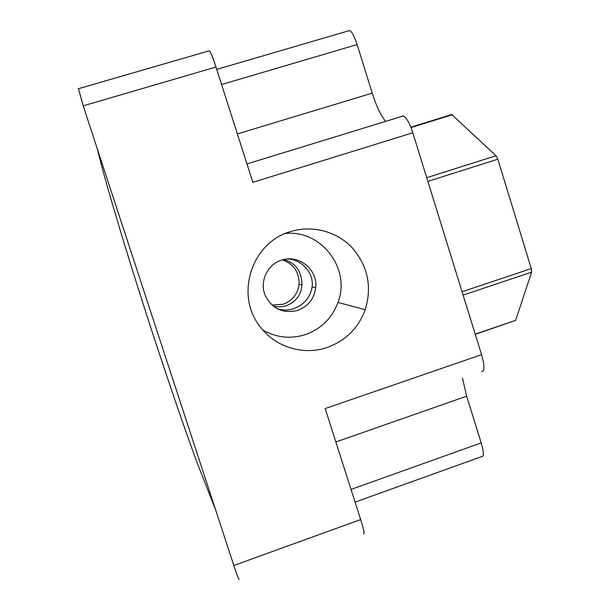 <?xml version="1.0" encoding="UTF-8"?>
<svg xmlns="http://www.w3.org/2000/svg" width="610" height="610" viewBox="0 0 610 610"><rect width="100%" height="100%" fill="white"/><g stroke="black" fill="none" stroke-linecap="round" stroke-linejoin="round"><path stroke-width="0.91" d="M451.713 114.535L496.021 155.741L497.836 159.187L531.272 268.575L531.623 272.167L515.633 320.364L475.281 334.364M327.173 347.464C345.626 340.738 358.314 328.157 365.237 309.735C372.23 286.471 367.784 265.716 351.909 247.454C336.43 231.22 311.885 224.831 290.291 231.678C251.709 242.49 234.758 294.95 259.921 326.419C274.965 347.06 303.361 355.782 327.173 347.464M262.849 330.048C276.399 337.711 290.581 339.229 305.381 334.6C321.195 328.889 332.061 318.161 337.993 302.423C351.093 268.934 321.241 229.421 285.312 233.508M284.024 259.509C295.774 263.055 301.775 271.511 302.019 284.885C301.165 294.889 295.98 301.813 286.456 305.648C282.034 307.028 277.603 307.158 273.188 306.052M272.007 305.053L283.177 304.245C292.419 300.73 297.718 294.073 299.083 284.283C299.342 272.205 293.822 264.069 282.514 259.883M281.599 260.157C298.717 254.004 318.016 269.689 315.705 287.684C314.158 298.831 308.142 306.403 297.657 310.414C283.01 313.875 272.205 308.889 265.243 295.469C259.242 281.797 267.348 264.366 281.599 260.157M276.361 308.218C281.767 310.452 287.539 310.62 293.677 308.721C304.131 304.764 310.269 297.505 312.091 286.944C314.165 272.739 301.462 259.349 287.676 258.975M385.673 121.359C381.006 115.961 376.53 106.552 372.245 93.139L357.117 44.576C354.364 36.181 351.856 31.499 349.583 30.523L348.676 30.79M481.557 371.498C484.744 371.62 484.752 366 481.572 354.646L412.802 132.782C409.539 122.923 406.39 117.303 403.347 115.93L402.264 116.091M355.081 502.099L481.633 456.615C484.043 456.829 483.905 452.254 481.206 442.898L466.658 396.195L462.471 378.124M481.572 354.646L325.176 408.563L360.662 519.567L233.843 565.493L83.212 105.835L78.461 88.709M83.212 105.835L215.993 67.039L252.853 182.329L412.802 132.782M239.082 579.027C239.097 580.567 237.351 576.053 233.843 565.493M215.993 67.039C212.943 57.675 210.74 52.254 209.39 50.775L208.956 50.904M363.446 533.72C364.833 534.726 363.903 530.006 360.662 519.567M97.348 148.962C104.76 180.301 127.963 258.091 154.658 339.457C169.717 385.261 184.472 428.128 196.123 460.138L215.612 509.861M410.98 127.566L452.414 114.764M427.869 181.391L497.836 159.187M531.272 268.575L462.075 291.74M496.021 155.741L426.718 177.693M515.633 320.364L475.22 334.166M463.127 295.133L531.623 272.167M221.59 84.531L357.117 44.576M372.245 93.139L237.374 133.918M466.658 396.195L335.858 441.975M481.206 442.898L351.032 489.426M451.926 114.497L410.827 127.185M337.993 302.423L365.237 309.735M299.083 284.283L302.019 284.885M312.091 286.944L315.705 287.684M349.583 30.523L216.748 69.388M403.347 115.93L246.974 163.93M78.263 88.763L209.39 50.775"/></g></svg>

